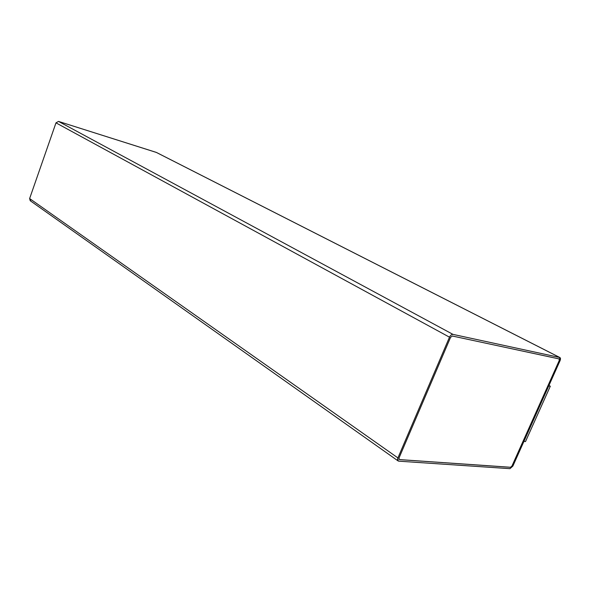 <?xml version="1.0" encoding="UTF-8"?>
<svg xmlns="http://www.w3.org/2000/svg" width="590" height="590" viewBox="0 0 590 590"><rect width="100%" height="100%" fill="white"/><g stroke="black" fill="none" stroke-linecap="round" stroke-linejoin="round"><path stroke-width="0.89" d="M156.652 152.581L559.718 357.481L156.262 152.382L58.513 121.415L452.98 334.382L58.513 121.415L55.984 122.853L449.492 337.178L55.984 122.853L29.625 198.55L397.918 457.914L449.492 337.178C450.465 335.253 451.63 334.324 452.98 334.382L559.718 357.481L560.065 360.652L512.887 466.056L509.981 468.667L398.774 461.174L398.139 460.96L397.918 457.914L29.625 198.55L30.223 200.725L398.139 460.96M399.378 459.581L510.534 467.265L399.378 459.581M399.01 457.995L399.437 459.625L510.593 467.302L512.046 465.997L510.534 467.265L512.046 465.997L559.254 360.483L511.987 465.96L559.254 360.483L559.187 358.934L452.287 336.005L450.546 337.399L399.01 457.995L450.546 337.399L452.287 336.005L559.084 358.897L559.254 360.483L512.046 465.997L510.593 467.302L399.437 459.625L399.01 457.995M559.15 358.919L559.195 360.453L559.15 358.919M509.981 468.667L512.887 466.056L560.065 360.652C560.721 358.934 560.603 357.872 559.718 357.481L452.98 334.382C451.63 334.324 450.465 335.253 449.492 337.178L397.918 457.914C397.262 459.802 397.549 460.886 398.774 461.174L509.981 468.667M30.783 200.976L29.625 198.55L55.984 122.853L58.513 121.415L156.468 152.471L559.917 357.555M523.92 441.409L525.506 441.571L550.3 386.214L548.744 385.941L550.3 386.214L548.951 385.491L550.3 386.214L525.506 441.571L523.92 441.409"/></g></svg>
